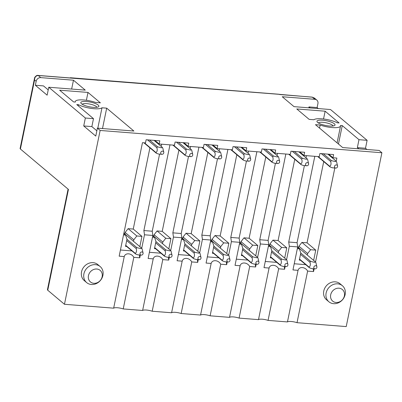 <?xml version="1.0" encoding="UTF-8"?>
<svg xmlns="http://www.w3.org/2000/svg" width="402" height="402" viewBox="0 0 402 402"><rect width="100%" height="100%" fill="white"/><g stroke="black" fill="none" stroke-linecap="round" stroke-linejoin="round"><path stroke-width="0.6" d="M93.309 269.636A7.553 6.578 -49.9 0 1 102.013 273.219A7.553 6.578 -49.9 0 1 97.299 282.696A7.553 6.578 -49.9 0 1 88.596 279.119A7.553 6.578 -49.9 0 1 93.309 269.636M90.646 265.511A10.487 9.135 -49.9 0 1 100.163 266.551A10.487 9.135 -49.9 0 1 96.184 283.646A10.487 9.135 -49.9 0 1 86.661 282.601A10.487 9.135 -49.9 0 1 90.646 265.511M100.163 266.551L97.802 264.561A10.487 9.135 130.1 0 0 88.279 263.521A10.487 9.135 130.1 0 0 84.299 280.616L86.661 282.601M48.215 89.887L43.481 85.902L35.346 85.259L36.16 81.289L34.582 79.963L34.487 78.395C34.21 77.712 36.386 74.872 38.064 75.415A1.678 0.698 94.5 0 1 38.064 75.415A1.678 0.698 94.5 0 1 38.059 75.415A1.678 0.698 94.5 0 1 38.255 75.501C35.828 75.752 34.607 77.239 34.582 79.963L20.407 149.016L68.44 189.422L47.753 290.229L64.456 304.279L113.655 308.173A6.713 1.744 -168.4 0 1 123.223 308.932L142.62 310.47A6.713 1.744 -168.4 0 1 152.192 311.228L171.589 312.761A6.713 1.744 -168.4 0 1 181.161 313.52L200.553 315.052A6.713 1.744 -168.4 0 1 210.125 315.811L229.522 317.349A6.713 1.744 -168.4 0 1 239.095 318.103L258.486 319.64A6.713 1.744 -168.4 0 1 268.059 320.399L287.455 321.932A6.713 1.744 -168.4 0 1 297.028 322.69L346.217 326.585L381.9 152.755L100.138 130.454L97.395 128.148L133.886 131.037L106.686 108.153L101.992 107.781A13.844 3.593 11.6 0 1 91.842 108.485A13.844 3.593 11.6 0 1 78.485 104.721L76.752 104.585L93.49 118.66L91.862 126.6L96.852 130.796M64.456 304.279L100.138 130.454M113.655 308.173L124.243 256.577L119.163 256.174L142.459 142.675L145.484 142.916L146.132 139.74L159.82 140.826L159.167 143.996L154.936 140.439M336.218 161.237L336.866 158.066L332.972 157.755L333.62 154.584L319.937 153.499L319.283 156.674L304.002 155.463L304.656 152.288L290.968 151.207L290.319 154.378L275.038 153.172L275.687 149.996L262.003 148.911L261.35 152.087L246.069 150.876L246.722 147.705L233.034 146.619L232.386 149.795L217.1 148.584L217.753 145.408L204.07 144.328L203.417 147.499L188.136 146.293L188.784 143.117L175.101 142.032L174.448 145.207L159.167 143.996M334.816 168.051L315.525 262.034M314.123 268.858L313.57 271.566L307.62 271.094C305.339 266.787 299.128 266.305 298.048 270.335L292.963 269.933L297.686 246.918L289.324 246.26L286.556 259.742M297.028 322.69L307.62 271.094M342.393 285.727L340.027 283.737A10.487 9.135 130.1 0 0 330.509 282.696A10.487 9.135 130.1 0 0 326.524 299.786L328.891 301.776A10.487 9.135 130.1 0 0 338.409 302.817A10.487 9.135 130.1 0 0 342.393 285.727A10.487 9.135 130.1 0 0 332.871 284.681A10.487 9.135 130.1 0 0 328.891 301.776M81.485 103.756A9.231 2.392 11.6 0 0 90.159 106.917A9.231 2.392 11.6 0 0 98.43 106.837A9.231 2.392 11.6 0 0 98.214 105.083A9.231 2.392 11.6 0 0 87.123 101.57A9.231 2.392 11.6 0 0 81.013 103.264A9.231 2.392 11.6 0 0 81.485 103.756M96.917 107.294A7.553 1.96 11.6 0 0 96.369 106.55A7.553 1.96 11.6 0 0 88.696 103.867A7.553 1.96 11.6 0 0 82.224 104.279M38.059 75.415L70.752 78.003A1.678 0.698 94.5 0 1 70.948 78.088L38.255 75.501L40.773 77.621L73.465 80.209L85.254 90.123L48.763 87.239L47.134 95.173L35.346 85.259M91.862 126.6L83.727 125.957L85.355 118.017L48.763 87.239M85.355 118.017L93.49 118.66M381.9 152.755L379.156 150.448L342.665 147.564L315.464 124.68L320.158 125.052A13.844 3.593 11.6 0 0 340.544 125.977A13.844 3.593 11.6 0 0 340.514 125.464L342.248 125.6L358.981 139.68L357.353 147.614L358.81 148.84M366.946 149.484L365.488 148.258L367.116 140.323L358.981 139.68M367.116 140.323L330.524 109.54L294.033 106.651L282.244 96.736L314.937 99.324A4.196 3.653 130.1 0 1 316.821 100.083A4.196 3.653 130.1 0 1 317.922 103.595L317.108 107.56L318.309 108.575M314.937 99.324L312.218 97.118L314.439 98.078L312.414 97.204L279.405 94.349L70.948 78.088M95.691 102.48A13.844 3.593 11.6 0 0 75.3 101.56A13.844 3.593 11.6 0 0 75.33 102.068L73.601 101.932L59.637 90.189L87.998 92.435L100.384 102.852L95.691 102.48M337.363 122.811A13.844 3.593 11.6 0 0 324.002 119.052A13.844 3.593 11.6 0 0 313.856 119.751L309.158 119.379L296.771 108.957L325.133 111.203L339.092 122.947L337.363 122.811M317.635 122.449A9.231 2.392 11.6 0 0 326.303 125.61A9.231 2.392 11.6 0 0 334.575 125.53A9.231 2.392 11.6 0 0 334.358 123.776A9.231 2.392 11.6 0 0 323.268 120.263A9.231 2.392 11.6 0 0 317.158 121.957A9.231 2.392 11.6 0 0 317.635 122.449M102.5 128.55L106.686 108.153M97.807 128.178L101.992 107.781M78.485 104.721L78.254 105.847M83.727 125.957L95.766 136.082L97.395 128.148M71.651 89.048L73.465 80.209M40.773 77.621A4.196 3.653 130.1 0 0 36.16 81.289M86.39 100.269L87.998 92.435M20.407 149.016A4.196 1.09 -168.4 0 1 20.1 148.474L34.487 78.38M47.753 290.229A4.196 1.09 -168.4 0 1 47.441 289.686L68.084 189.126M333.062 125.987A7.553 1.96 11.6 0 0 332.514 125.243A7.553 1.96 11.6 0 0 324.841 122.56A7.553 1.96 11.6 0 0 318.369 122.972M312.218 97.118L279.631 94.535M308.786 107.821L308.972 106.917L310.173 107.932M307.304 255.059L307.62 253.526L298.917 246.205L301.927 242.411L307.053 242.818L323.726 161.589M307.62 253.526L310.63 249.727L301.927 242.411M298.606 247.743L298.917 246.205M297.329 248.677L299.395 248.843L300.776 252.984L299.309 260.129L300.45 260.215M299.395 248.843L297.606 247.336M278.335 252.768L278.651 251.23L281.661 247.436L272.963 240.12L278.083 240.527L294.756 159.292M281.661 247.436L286.782 247.843L278.083 240.527M278.651 251.23L269.953 243.913L272.963 240.12M269.636 245.451L269.953 243.913M268.36 246.386L270.43 246.547L271.807 250.692L270.345 257.833L271.481 257.923M270.43 246.547L268.636 245.039M276.772 262.375L265.265 261.466M286.782 247.843L284.676 258.099M249.371 250.476L249.682 248.938L252.692 245.145L243.994 237.828L249.114 238.23L265.792 157.001M252.692 245.145L257.818 245.552L249.114 238.23M249.682 248.938L240.984 241.622L243.994 237.828M240.672 243.155L240.984 241.622M239.396 244.089L241.461 244.255L242.843 248.396L241.376 255.541L242.517 255.632M241.461 244.255L239.667 242.748M247.808 260.084L236.296 259.169M257.818 245.552L255.707 255.808M220.402 248.18L220.718 246.647L223.728 242.853L215.03 235.532L220.15 235.939L236.823 154.71M223.728 242.853L228.849 243.255L220.15 235.939M220.718 246.647L212.02 239.331L215.03 235.532M211.703 240.863L212.02 239.331M210.427 241.798L212.497 241.964L213.874 246.104L212.407 253.25L213.547 253.335M212.497 241.964L210.703 240.456M218.839 257.788L207.331 256.878M228.849 243.255L226.743 253.516M191.437 245.888L191.749 244.351L194.759 240.557L186.061 233.24L191.181 233.647L207.854 152.413M194.759 240.557L199.879 240.964L191.181 233.647M191.749 244.351L183.051 237.034L186.061 233.24M182.734 238.572L183.051 237.034M181.458 239.507L183.528 239.667L184.91 243.813L183.443 250.954L184.578 251.044M183.528 239.667L181.734 238.16M189.875 255.496L178.362 254.587M199.879 240.964L197.774 251.22M162.468 243.597L162.785 242.059L165.795 238.265L157.092 230.949L162.217 231.351L178.89 150.122M165.795 238.265L170.915 238.672L162.217 231.351M162.785 242.059L154.087 234.743L157.092 230.949M153.77 236.281L154.087 234.743M152.494 237.21L154.559 237.376L155.941 241.517L154.474 248.662L155.614 248.753M154.559 237.376L152.77 235.868M160.906 253.205L149.398 252.295M170.915 238.672L168.81 248.928M123.525 234.919L125.595 235.085L123.801 233.577M125.595 235.085L126.972 239.225L125.509 246.371L126.645 246.461M124.801 233.984L125.117 232.451L128.127 228.653L133.248 229.06L149.921 147.83M133.499 241.3L133.816 239.768L125.117 232.451M133.816 239.768L136.826 235.974L128.127 228.653M136.826 235.974L141.946 236.376L133.248 229.06M169.971 144.856L152.242 231.22L152.855 235.456L144.489 234.793L141.72 248.275M152.242 231.22L143.881 230.557L144.489 234.793M198.94 147.147L181.212 233.512L181.82 237.748L173.458 237.085L170.689 250.572M181.212 233.512L172.85 232.848L173.458 237.085M169.287 257.391L168.734 260.099L162.785 259.627C160.504 255.325 154.293 254.838 153.212 258.873L148.127 258.471L152.855 235.456M168.734 260.099L168.337 257.36M227.909 149.438L210.181 235.803L210.789 240.039L202.422 239.381L199.658 252.863M210.181 235.803L201.814 235.145L202.422 239.381M198.256 259.682L197.699 262.39L191.749 261.923C189.468 257.622 183.257 257.129 182.176 261.164L177.096 260.762L181.82 237.748M197.699 262.39L197.307 259.652M256.873 151.735L239.145 238.1L239.753 242.336L231.391 241.672L228.622 255.154M239.145 238.1L230.783 237.436L231.391 241.672M227.225 261.978L226.668 264.687L220.718 264.214C218.437 259.913 212.226 259.426 211.145 263.456L206.065 263.054L210.789 240.039M226.668 264.687L226.271 261.943M285.842 154.026L268.114 240.391L268.722 244.627L260.36 243.964L257.592 257.451M268.114 240.391L259.747 239.728L260.36 243.964M256.19 264.27L255.632 266.978L249.687 266.506C247.406 262.204 241.195 261.717 240.115 265.752L235.029 265.345L239.753 242.336M255.632 266.978L255.24 264.24M314.806 156.318L297.078 242.682L297.686 246.918M297.078 242.682L288.716 242.024L289.324 246.26M285.159 266.561L284.601 269.27L278.651 268.802C276.37 264.501 270.159 264.008 269.079 268.044L263.998 267.642L268.722 244.627M284.601 269.27L284.209 266.531M323.535 118.992L325.133 111.203M338.464 144.027L342.248 125.6M319.53 128.102L320.158 125.052M70.059 77.948A1.678 0.698 94.5 0 1 70.435 77.737A1.678 0.698 94.5 0 1 70.631 77.822M70.435 77.737L279.214 94.264A1.678 0.698 94.5 0 1 279.405 94.349M365.488 148.258L357.353 147.614M317.108 107.56L308.972 106.917M310.63 249.727L315.751 250.134L307.053 242.818M305.741 264.667L294.234 263.757M315.751 250.134L313.645 260.395M306.445 155.654L305.997 157.83M304.384 165.704L288.716 242.024M277.475 153.363L277.033 155.539M275.415 163.408L259.747 239.728M248.511 151.072L248.064 153.242M246.446 161.117L230.783 237.436M219.542 148.775L219.095 150.951M217.482 158.825L201.814 235.145M190.578 146.484L190.131 148.66M188.513 156.529L172.85 232.848M161.609 144.192L161.162 146.363M159.549 154.237L143.881 230.557M131.941 250.913L120.429 249.999M141.946 236.376L139.841 246.637M140.323 255.099L139.765 257.808L139.373 255.064M139.765 257.808L133.816 257.335C131.534 253.034 125.323 252.546 124.243 256.577M123.223 308.932L133.816 257.335M142.62 310.47L153.212 258.873M162.785 259.627L152.192 311.228M171.589 312.761L182.176 261.164M191.749 261.923L181.161 313.52M200.553 315.052L211.145 263.456M220.718 264.214L210.125 315.811M229.522 317.349L240.115 265.752M249.687 266.506L239.095 318.103M258.486 319.64L269.079 268.044M278.651 268.802L268.059 320.399M287.455 321.932L298.048 270.335M313.57 271.566L313.173 268.822M332.972 157.755L328.736 154.197M304.002 155.463L299.771 151.901M275.038 153.172L270.802 149.609M246.069 150.876L241.833 147.318M217.1 148.584L212.869 145.022M188.136 146.293L183.9 142.73M339.524 301.872A7.553 6.578 130.1 0 0 344.243 292.395A7.553 6.578 130.1 0 0 335.539 288.812A7.553 6.578 130.1 0 0 330.826 298.289A7.553 6.578 130.1 0 0 339.524 301.872M316.882 266.767A1.678 1.462 130.1 0 0 313.992 266.737A1.678 1.462 130.1 0 0 315.098 268.888A1.678 1.462 130.1 0 0 316.882 266.767L315.917 262.657A4.196 3.653 130.1 0 0 315.319 261.802L297.681 246.964M300.766 253.039L310.756 261.441A4.196 3.653 130.1 0 0 309.836 262.174L300.5 254.325M309.836 262.174C310.867 263.843 310.173 267.24 308.857 266.938L299.525 259.089M315.319 261.802L314.756 262.385L310.756 261.441M299.46 259.385L309.455 267.792A4.196 3.653 130.1 0 1 308.857 266.938M309.455 267.792L311.666 268.596L315.098 268.888M323.278 153.765L331.454 160.639A4.191 3.653 130.1 0 0 330.524 161.378L321.288 153.604M330.529 161.378C331.56 163.051 330.866 166.433 329.55 166.132L318.198 156.589M327.836 154.122L336.007 161.001A4.191 3.653 130.1 0 1 336.61 161.855L337.574 165.966A1.678 1.462 130.1 0 0 334.685 165.931A1.678 1.462 130.1 0 0 335.791 168.086A1.678 1.462 130.1 0 0 337.574 165.966M317.736 156.549L330.148 166.986A4.196 3.653 130.1 0 1 329.55 166.132M330.148 166.986L332.359 167.79L335.791 168.086M336.012 161.001L335.444 161.584L331.454 160.639M287.912 264.476A1.678 1.462 130.1 0 0 285.023 264.441A1.678 1.462 130.1 0 0 286.134 266.596A1.678 1.462 130.1 0 0 287.912 264.476L286.948 260.365A4.196 3.653 130.1 0 0 286.35 259.511L268.712 244.672M271.797 250.742L281.792 259.149A4.196 3.653 130.1 0 0 280.867 259.883L271.536 252.034M280.867 259.883C281.897 261.551 281.209 264.948 279.887 264.647L270.556 256.793M286.35 259.511L285.787 260.094L281.792 259.149M270.496 257.094L280.485 265.501A4.196 3.653 130.1 0 1 279.887 264.647M280.485 265.501L282.696 266.3L286.134 266.596M294.314 151.469L302.485 158.348A4.191 3.653 130.1 0 0 301.56 159.081L292.319 151.313M301.56 159.086C302.59 160.755 301.897 164.142 300.58 163.84L289.234 154.293M307.646 159.569L308.605 163.674A1.678 1.462 130.1 0 0 305.716 163.639A1.678 1.462 130.1 0 0 306.821 165.79A1.678 1.462 130.1 0 0 308.605 163.674M288.772 154.257L301.178 164.694A4.196 3.653 130.1 0 1 300.58 163.84M301.178 164.694L303.389 165.498L306.821 165.79M298.867 151.83L307.038 158.705A4.191 3.653 130.1 0 1 307.641 159.564M307.043 158.71L306.48 159.287L302.49 158.348M258.948 262.184A1.678 1.462 130.1 0 0 256.059 262.149A1.678 1.462 130.1 0 0 257.164 264.305A1.678 1.462 130.1 0 0 258.948 262.184L257.983 258.069A4.196 3.653 130.1 0 0 257.386 257.22L239.743 242.381M242.833 248.451L252.823 256.858A4.196 3.653 130.1 0 0 251.898 257.592L242.567 249.737M251.898 257.592C252.933 259.26 252.24 262.652 250.923 262.35L241.587 254.501M257.386 257.22L256.818 257.803L252.823 256.858M241.527 254.803L251.521 263.204A4.196 3.653 130.1 0 1 250.923 262.35M251.521 263.204L253.732 264.008L257.164 264.305M265.345 149.177L273.521 156.051A4.191 3.653 130.1 0 0 272.591 156.79L263.355 149.021M272.596 156.79C273.626 158.463 272.928 161.85 271.616 161.549L260.265 152.001M278.676 157.272L279.641 161.378A1.678 1.462 130.1 0 0 276.747 161.343A1.678 1.462 130.1 0 0 277.857 163.498A1.678 1.462 130.1 0 0 279.641 161.378M259.803 151.966L272.214 162.403A4.196 3.653 130.1 0 1 271.616 161.549M272.214 162.403L274.425 163.207L277.857 163.498M269.903 149.539L278.073 156.413A4.191 3.653 130.1 0 1 278.671 157.272M278.078 156.413L277.511 156.996L273.521 156.056M229.979 259.888A1.678 1.462 130.1 0 0 227.09 259.858A1.678 1.462 130.1 0 0 228.195 262.009A1.678 1.462 130.1 0 0 229.979 259.888L229.014 255.778A4.196 3.653 130.1 0 0 228.416 254.923L210.779 240.084M213.864 246.16L223.854 254.561A4.196 3.653 130.1 0 0 222.934 255.295L213.598 247.446M222.934 255.295C223.964 256.963 223.276 260.36 221.954 260.059L212.623 252.21M228.416 254.923L227.854 255.506L223.854 254.561M212.563 252.506L222.552 260.913A4.196 3.653 130.1 0 1 221.954 260.059M222.552 260.913L224.763 261.717L228.195 262.009M236.381 146.886L244.552 153.76A4.191 3.653 130.1 0 0 243.622 154.499L234.386 146.725M243.627 154.499C244.657 156.172 243.964 159.554 242.647 159.257L231.296 149.71M240.934 147.243L249.104 154.122A4.191 3.653 130.1 0 1 249.707 154.976L250.672 159.086A1.678 1.462 130.1 0 0 247.783 159.051A1.678 1.462 130.1 0 0 248.888 161.207A1.678 1.462 130.1 0 0 250.672 159.086M230.838 149.67L243.245 160.107A4.196 3.653 130.1 0 1 242.647 159.257M243.245 160.107L245.456 160.911L248.888 161.207M249.109 154.122L248.547 154.705L244.557 153.76M201.015 257.597A1.678 1.462 130.1 0 0 198.121 257.561A1.678 1.462 130.1 0 0 199.231 259.717A1.678 1.462 130.1 0 0 201.015 257.597L200.05 253.486A4.196 3.653 130.1 0 0 199.452 252.632L181.81 237.793M184.895 243.863L194.89 252.27A4.196 3.653 130.1 0 0 193.965 253.004L184.634 245.155M193.965 253.004C195 254.672 194.307 258.069 192.99 257.767L183.654 249.913M199.452 252.632L198.884 253.215L194.89 252.27M183.593 250.215L193.588 258.622A4.196 3.653 130.1 0 1 192.99 257.767M193.588 258.622L195.799 259.421L199.231 259.717M207.412 144.589L215.588 151.469A4.191 3.653 130.1 0 0 214.658 152.202L205.422 144.434M214.658 152.207C215.693 153.876 214.995 157.262 213.678 156.961L202.332 147.413M211.965 144.951L220.14 151.825A4.191 3.653 130.1 0 1 220.738 152.685L221.703 156.795A1.678 1.462 130.1 0 0 218.814 156.76A1.678 1.462 130.1 0 0 219.924 158.911A1.678 1.462 130.1 0 0 221.703 156.795M201.869 147.378L214.276 157.815A4.196 3.653 130.1 0 1 213.678 156.961M214.276 157.815L216.492 158.619L219.924 158.911M220.14 151.83L219.577 152.408L215.588 151.469M172.046 255.305A1.678 1.462 130.1 0 0 169.157 255.27A1.678 1.462 130.1 0 0 170.262 257.426A1.678 1.462 130.1 0 0 172.046 255.305L171.081 251.19A4.196 3.653 130.1 0 0 170.483 250.34L152.845 235.502M155.931 241.572L165.92 249.979A4.196 3.653 130.1 0 0 165.001 250.712L155.664 242.858M165.001 250.712C166.031 252.381 165.343 255.772 164.021 255.471L154.69 247.622M170.483 250.34L169.92 250.923L165.92 249.979M154.624 247.923L164.619 256.325A4.196 3.653 130.1 0 1 164.021 255.471M164.619 256.325L166.83 257.129L170.262 257.426M178.448 142.298L186.618 149.172A4.191 3.653 130.1 0 0 185.689 149.911L176.453 142.142M185.694 149.916C186.724 151.584 186.031 154.971 184.714 154.669L173.362 145.122M183 142.66L191.171 149.534A4.191 3.653 130.1 0 1 191.774 150.393L192.739 154.499A1.678 1.462 130.1 0 0 189.85 154.463A1.678 1.462 130.1 0 0 190.955 156.619A1.678 1.462 130.1 0 0 192.739 154.499M172.905 145.087L185.312 155.524A4.196 3.653 130.1 0 1 184.714 154.669M185.312 155.524L187.523 156.328L190.955 156.619M191.176 149.539L190.613 150.117L186.623 149.177M143.077 253.009A1.678 1.462 130.1 0 0 140.187 252.979A1.678 1.462 130.1 0 0 141.298 255.129A1.678 1.462 130.1 0 0 143.077 253.009L142.112 248.898A4.196 3.653 130.1 0 0 141.519 248.044L123.876 233.205M126.962 239.28L136.956 247.682A4.196 3.653 130.1 0 0 136.032 248.416L126.7 240.567M136.032 248.416C137.062 250.084 136.373 253.481 135.052 253.18L125.72 245.331M141.519 248.044L140.951 248.627L136.956 247.682M125.66 245.627L135.65 254.034A4.196 3.653 130.1 0 1 135.052 253.18M135.65 254.034L137.866 254.838L141.298 255.129M149.479 140.007L157.649 146.881A4.191 3.653 130.1 0 0 156.725 147.619L147.489 139.846M156.725 147.619C157.76 149.293 157.061 152.675 155.745 152.378L144.398 142.831M162.81 148.102L163.77 152.207A1.678 1.462 130.1 0 0 160.88 152.172A1.678 1.462 130.1 0 0 161.986 154.328A1.678 1.462 130.1 0 0 163.77 152.207M143.936 142.79L156.343 153.232A4.196 3.653 130.1 0 1 155.745 152.378M156.343 153.232L158.554 154.031L161.986 154.328M154.031 140.368L162.207 147.243A4.191 3.653 130.1 0 1 162.805 148.097M162.207 147.243L161.644 147.825L157.654 146.881M75.3 101.56L75.199 102.058M337.077 142.866L340.544 125.977M314.444 98.083L316.821 100.083"/></g></svg>
